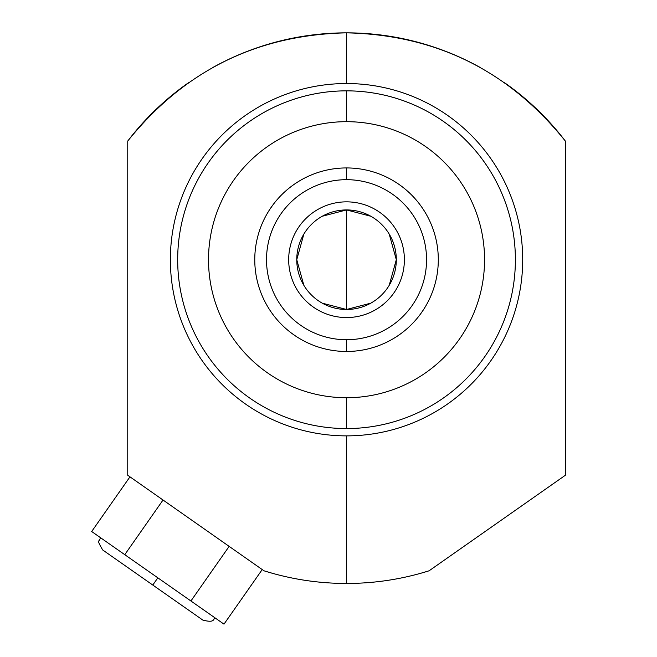 <?xml version="1.0" encoding="UTF-8"?>
<svg xmlns="http://www.w3.org/2000/svg" width="657" height="657" viewBox="0 0 657 657"><rect width="100%" height="100%" fill="white"/><g stroke="black" fill="none" stroke-linecap="round" stroke-linejoin="round"><path stroke-width="0.99" d="M346.535 121.685A138.019 138.019 0 0 0 208.515 259.704A138.019 138.019 0 0 0 346.535 397.723A138.019 138.019 0 0 0 484.554 259.704A138.019 138.019 0 0 0 346.535 121.685A138.019 138.019 0 0 0 208.515 259.704A138.019 138.019 0 0 0 346.535 397.723L346.535 428.561A168.857 168.857 0 0 1 177.677 259.704A168.857 168.857 0 0 1 346.535 90.847L346.535 121.685L346.535 90.847A168.857 168.857 0 0 1 515.392 259.704A168.857 168.857 0 0 1 346.535 428.561L346.535 397.723A138.019 138.019 0 0 0 484.554 259.704A138.019 138.019 0 0 0 346.535 121.685L346.535 90.847A168.857 168.857 0 0 0 177.677 259.704A168.857 168.857 0 0 0 346.535 428.561A168.857 168.857 0 0 0 515.392 259.704A168.857 168.857 0 0 0 346.535 90.847M428.454 570.999L427.14 571.401L429.087 570.802L565.316 475.282L565.316 141.033C508.937 70.833 436.01 34.772 346.535 32.85C257.043 34.78 184.116 70.841 127.754 141.033A275.308 275.308 0 0 1 188.469 82.749A275.308 275.308 0 0 0 127.754 141.033L127.754 475.282L263.983 570.802C290.862 579.219 318.382 583.441 346.535 583.465C374.695 583.441 402.215 579.219 429.087 570.802L423.724 572.428M402.043 577.815A275.308 275.308 0 0 1 374.433 582.053A275.308 275.308 0 0 0 402.043 577.815A275.308 275.308 0 0 1 374.433 582.053M318.645 582.053A275.308 275.308 0 0 1 291.026 577.815A275.308 275.308 0 0 0 318.645 582.053A275.308 275.308 0 0 1 291.026 577.815M427.14 571.401L429.087 570.802C402.215 579.219 374.695 583.441 346.535 583.465C318.382 583.441 290.862 579.219 263.983 570.802L272.852 573.421L263.983 570.802L127.754 475.282L127.754 141.033C184.116 70.841 257.043 34.78 346.535 32.85L346.535 83.538A176.166 176.166 0 0 0 170.368 259.704A176.166 176.166 0 0 0 346.535 435.87L346.535 583.465C318.382 583.441 290.862 579.219 263.983 570.802L127.754 475.282L127.754 141.033C184.116 70.841 257.043 34.78 346.535 32.85C436.01 34.772 508.937 70.833 565.316 141.033A275.308 275.308 0 0 0 504.601 82.749A275.308 275.308 0 0 1 565.316 141.033L565.316 475.282L429.087 570.802C402.215 579.219 374.695 583.441 346.535 583.465L346.535 435.87A176.166 176.166 0 0 0 522.701 259.704A176.166 176.166 0 0 0 346.535 83.538L346.535 32.85L346.535 83.538A176.166 176.166 0 0 1 522.701 259.704A176.166 176.166 0 0 1 346.535 435.87A176.166 176.166 0 0 1 170.368 259.704A176.166 176.166 0 0 1 346.535 83.538M212.268 67.811A275.308 275.308 0 0 1 237.44 55.385A275.308 275.308 0 0 0 212.268 67.811A275.308 275.308 0 0 1 237.44 55.385M238.015 55.139A275.308 275.308 0 0 1 455.317 55.254A275.308 275.308 0 0 0 238.015 55.139A275.308 275.308 0 0 1 455.317 55.254M455.613 55.377A275.308 275.308 0 0 1 480.793 67.802A275.308 275.308 0 0 0 455.613 55.377A275.308 275.308 0 0 1 480.793 67.802M346.535 32.85C436.01 34.772 508.937 70.833 565.316 141.033L565.316 475.282L429.087 570.802L420.217 573.421M265.781 571.36L267.054 571.746M346.535 351.47A91.766 91.766 0 0 0 438.301 259.704A91.766 91.766 0 0 0 346.535 167.937A91.766 91.766 0 0 1 438.301 259.704A91.766 91.766 0 0 1 346.535 351.47L346.535 339.726A80.023 80.023 0 0 0 426.557 259.704A80.023 80.023 0 0 0 346.535 179.681L346.535 167.937A91.766 91.766 0 0 0 254.768 259.704A91.766 91.766 0 0 0 346.535 351.47A91.766 91.766 0 0 1 254.768 259.704A91.766 91.766 0 0 1 346.535 167.937L346.535 179.681A80.023 80.023 0 0 1 426.557 259.704A80.023 80.023 0 0 1 346.535 339.726A80.023 80.023 0 0 1 266.512 259.704A80.023 80.023 0 0 1 346.535 179.681A80.023 80.023 0 0 0 266.512 259.704A80.023 80.023 0 0 0 346.535 339.726L346.535 351.47L346.535 339.726M322.25 303.156L346.535 309.48L346.535 209.928A49.776 49.776 0 0 0 296.759 259.704A49.776 49.776 0 0 0 346.535 309.48A49.776 49.776 0 0 0 396.311 259.704A49.776 49.776 0 0 0 346.535 209.928L322.25 216.252M303.863 234.073L296.759 259.704L303.863 285.335M370.819 216.252L346.535 209.928A49.776 49.776 0 0 0 296.759 259.704A49.776 49.776 0 0 0 346.535 309.48L370.819 303.156M346.535 209.928L346.535 309.48A49.776 49.776 0 0 0 396.311 259.704A49.776 49.776 0 0 0 346.535 209.928A49.776 49.776 0 0 0 303.427 284.596A49.776 49.776 0 0 0 389.642 284.596A49.776 49.776 0 0 0 346.535 209.928L346.535 309.48M389.207 285.335L396.311 259.704L389.207 234.073M229.137 546.402L190.916 600.991L207.456 612.57L124.764 554.672L162.985 500.084L124.764 554.672L91.684 531.513L129.914 476.916L91.684 531.513L190.916 600.991L229.137 546.402L190.916 600.991L223.988 624.15L262.217 569.562L223.988 624.15L207.505 612.603M424.192 210.798L425.547 213.024L424.2 210.823M422.673 208.466L423.231 209.304M396.935 183.016L397.772 183.574M393.215 338.716L395.415 337.37L393.223 338.708M397.772 335.842L396.935 336.4M420.234 314.383L423.223 310.104L420.234 314.383M424.184 308.609L425.547 306.384L424.192 308.609M270.405 310.942L269.846 310.104M291.856 333.403L295.297 335.842M297.654 337.37L299.855 338.716L297.629 337.361M296.135 336.4L291.856 333.411M295.297 183.574L296.135 183.016M272.836 205.025L269.846 209.304L272.836 205.025M268.885 210.798L267.522 213.024L268.885 210.798M215.126 617.941C212.95 618.533 215.595 623.394 202.857 620.109L152.785 585.042L157.836 577.832L152.785 585.042L102.714 549.983C98.837 543.495 97.647 540.473 99.15 540.933L100.546 537.713M346.535 201.847A57.857 57.857 0 0 0 288.678 259.704A57.857 57.857 0 0 0 346.535 317.561A57.857 57.857 0 0 0 404.392 259.704A57.857 57.857 0 0 0 346.535 201.847A57.857 57.857 0 0 0 296.43 288.628A57.857 57.857 0 0 0 396.639 288.628A57.857 57.857 0 0 0 346.535 201.847M346.535 397.723A138.019 138.019 0 0 1 227.002 190.694A138.019 138.019 0 0 1 466.068 190.694A138.019 138.019 0 0 1 346.535 397.723L346.535 428.561A168.857 168.857 0 0 1 200.303 175.279A168.857 168.857 0 0 1 492.766 175.279A168.857 168.857 0 0 1 346.535 428.561M346.535 435.87A176.166 176.166 0 0 1 193.971 171.617A176.166 176.166 0 0 1 499.098 171.617A176.166 176.166 0 0 1 346.535 435.87L346.535 583.465M417.466 317.939L417.113 318.358L417.466 317.939M414.551 321.314L414.025 321.889L414.551 321.314M391.983 179.977L393.215 180.691L391.983 179.977M425.071 212.236L424.241 210.889M394.011 338.24L395.35 337.411M424.241 308.519L425.071 307.172M346.535 179.681A80.023 80.023 0 0 0 277.229 299.715A80.023 80.023 0 0 0 415.84 299.715A80.023 80.023 0 0 0 346.535 179.681L346.535 167.937A91.766 91.766 0 0 1 426.007 305.587A91.766 91.766 0 0 1 267.062 305.587A91.766 91.766 0 0 1 346.535 167.937M266.808 214.256L267.522 213.024L266.808 214.264M278.519 198.094L279.044 197.519L278.519 198.094M301.087 339.431L299.855 338.716L301.087 339.431M279.044 321.881L278.519 321.314L279.044 321.889M268.828 308.519L267.999 307.172M299.058 181.168L297.72 181.997M268.828 210.889L267.999 212.236M207.456 612.57L223.988 624.15L262.217 569.562M129.914 476.916L91.684 531.513L190.916 600.991M162.985 500.084L124.764 554.672M565.316 141.033A275.308 275.308 0 0 0 504.601 82.749M188.469 82.749A275.308 275.308 0 0 0 127.754 141.033M152.785 585.042L157.836 577.832"/></g></svg>

